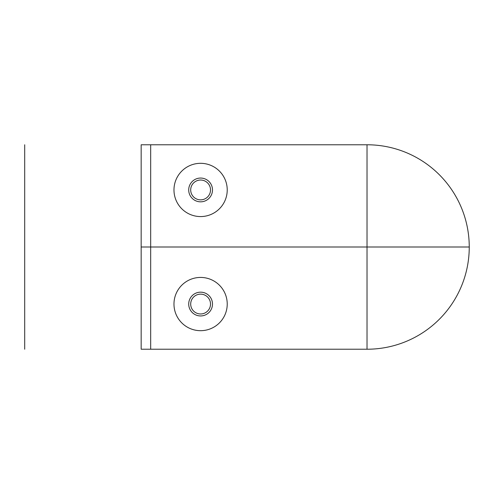 <?xml version="1.0" encoding="UTF-8"?>
<svg xmlns="http://www.w3.org/2000/svg" width="494" height="494" viewBox="0 0 494 494"><rect width="100%" height="100%" fill="white"/><g stroke="black" fill="none" stroke-linecap="round" stroke-linejoin="round"><path stroke-width="0.74" d="M141.167 349.227L141.167 144.773L141.167 349.227L367.023 349.227A102.227 102.227 0 0 0 469.251 247A102.227 102.227 0 0 0 367.023 144.773L141.167 144.773M173.974 189.943A26.627 26.627 0 0 0 200.601 216.57A26.627 26.627 0 0 0 227.228 189.943A26.627 26.627 0 0 0 200.601 163.316A26.627 26.627 0 0 0 173.974 189.943M173.974 304.057A26.627 26.627 0 0 0 200.601 330.684A26.627 26.627 0 0 0 227.228 304.057A26.627 26.627 0 0 0 200.601 277.43A26.627 26.627 0 0 0 173.974 304.057M241.041 349.227L367.023 349.227L367.023 144.773L241.041 144.773M190.696 189.943A9.911 9.911 0 0 0 200.601 199.854A9.911 9.911 0 0 0 210.512 189.943A9.911 9.911 0 0 0 200.601 180.032A9.911 9.911 0 0 0 190.696 189.943M190.696 304.057A9.911 9.911 0 0 0 200.601 313.968A9.911 9.911 0 0 0 210.512 304.057A9.911 9.911 0 0 0 200.601 294.146A9.911 9.911 0 0 0 190.696 304.057M150.676 144.773L150.676 349.227M212.488 189.943A11.887 11.887 0 0 1 200.601 201.83A11.887 11.887 0 0 1 188.714 189.943A11.887 11.887 0 0 1 200.601 178.056A11.887 11.887 0 0 1 212.488 189.943M212.488 304.057A11.887 11.887 0 0 1 200.601 315.944A11.887 11.887 0 0 1 188.714 304.057A11.887 11.887 0 0 1 200.601 292.17A11.887 11.887 0 0 1 212.488 304.057M469.3 247L141.167 247M24.7 349.227L24.7 144.773"/></g></svg>
